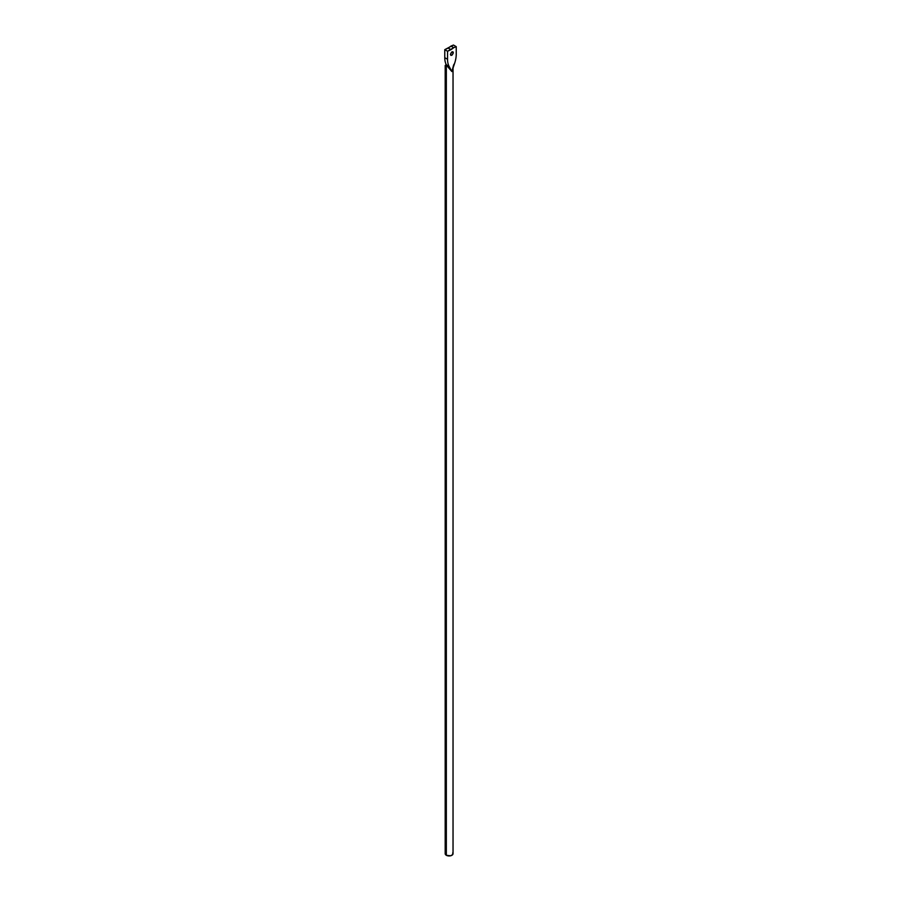 <?xml version="1.0" encoding="UTF-8"?>
<svg xmlns="http://www.w3.org/2000/svg" width="901" height="901" viewBox="0 0 901 901"><rect width="100%" height="100%" fill="white"/><g stroke="black" fill="none" stroke-linecap="round" stroke-linejoin="round"><path stroke-width="1.35" d="M451.885 51.886L453.349 52.731C452.37 55.288 451.401 55.851 450.432 54.409L451.885 51.886L452.921 51.785L453.349 52.731L451.885 55.254L450.86 55.355L450.432 54.409C451.401 51.853 452.37 51.289 453.349 52.731L451.885 51.886M452.741 852.819L452.741 854.553L450.613 855.781L446.333 855.286L446.299 64.804A1.768 1.025 120 0 0 446.22 64.579L449.408 67.237L451.885 71.562L454.712 63.036A22.93 13.233 120 0 0 456.233 54.274L456.233 46.649L453.732 47.697L447.549 51.267L447.549 59.286A22.93 13.233 120 0 0 449.058 66.302L451.885 71.562L452.921 67.879L451.885 71.562L446.333 65.109L446.333 855.286A3.931 2.264 0 0 0 450.365 855.826A3.931 2.264 0 0 0 453 853.99M449.408 67.237L451.885 71.562L449.058 66.302A22.93 13.233 -60 0 1 447.549 59.286L444.767 57.675L447.549 59.286L447.549 51.267L444.767 49.656L444.767 57.675A22.93 13.233 120 0 0 446.22 64.579A22.93 13.233 -60 0 1 444.767 57.675L444.767 49.656L453.451 45.05L456.233 46.649L456.233 54.274A22.93 13.233 -60 0 1 454.712 63.036L454.25 63.937M450.86 55.355L450.432 54.409M448.518 66.415L446.22 64.579L445.195 65.458L445.184 853.686A3.931 2.264 0 0 0 446.333 855.286L445.184 853.686L445.488 852.819M453.451 45.05L456.233 46.649L453.732 47.697L450.962 46.086L453.451 45.05M450.962 46.086L453.732 47.697L450.996 49.668L448.225 48.068L450.962 46.086M448.225 48.068L450.996 49.668L447.549 51.267L444.767 49.656L448.225 48.068M452.921 51.785L453.349 52.731M453.676 64.771L451.885 71.562L446.569 65.266M453.361 65.953L452.843 68.183M454.239 63.937L454.712 63.036M453.034 853.686L453.034 67.429M452.73 68.611L454.442 63.633"/></g></svg>
